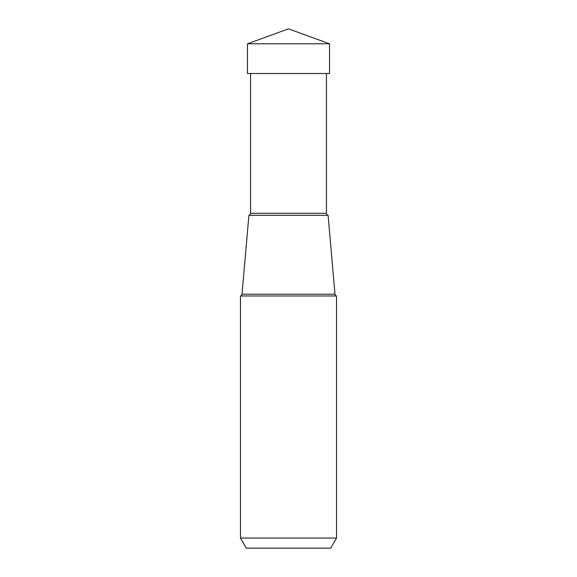 <?xml version="1.0" encoding="UTF-8"?>
<svg xmlns="http://www.w3.org/2000/svg" width="577" height="577" viewBox="0 0 577 577"><rect width="100%" height="100%" fill="white"/><g stroke="black" fill="none" stroke-linecap="round" stroke-linejoin="round"><path stroke-width="0.87" d="M288.5 28.85L329.532 43.787L247.468 43.787L247.468 73.503L247.468 43.787L288.5 28.85L247.468 43.787M247.468 73.503L329.532 73.503L329.532 43.787M246.285 548.15L330.715 548.15L246.285 548.15L240.465 538.06L240.465 295.979L336.535 295.979L336.535 538.06L330.715 548.15M336.535 538.06L240.465 538.06M336.535 295.979A2.019 2.019 0 0 1 334.992 294.198L328.089 215.286L248.911 215.286L328.089 215.286A2.019 2.019 0 0 1 326.452 213.31L326.452 73.503M240.465 295.979A2.019 2.019 0 0 0 242.008 294.198L248.911 215.286A2.019 2.019 0 0 0 250.548 213.31L250.548 73.503M334.992 294.198L242.008 294.198M326.452 213.31L250.548 213.31"/></g></svg>
